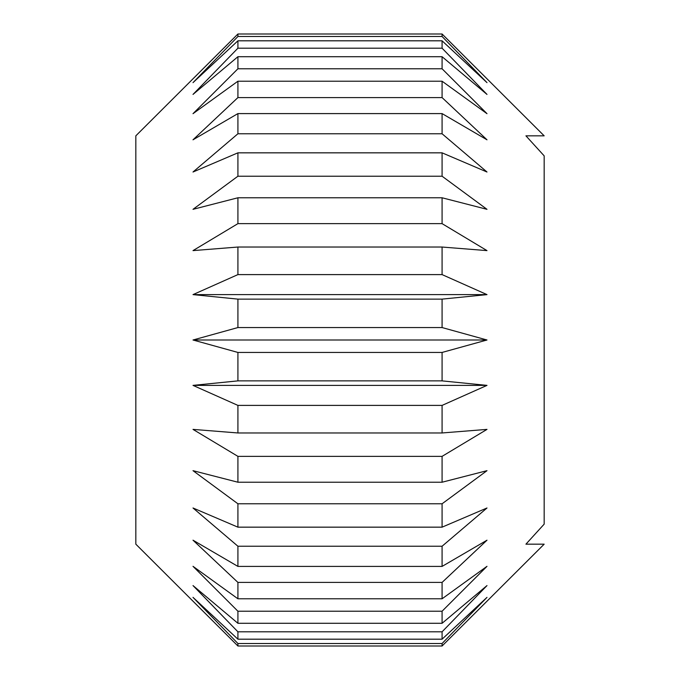 <?xml version="1.0" encoding="UTF-8"?>
<svg xmlns="http://www.w3.org/2000/svg" width="680" height="680" viewBox="0 0 680 680"><rect width="100%" height="100%" fill="white"/><g stroke="black" fill="none" stroke-linecap="round" stroke-linejoin="round"><path stroke-width="1.02" d="M544.17 524.135L544.17 155.864L525.929 135.83L544.17 135.83L442.085 34L237.915 34L237.915 36.49L193.001 82.637L237.915 40.808L237.915 48.195L193.001 94.427L237.915 56.712L237.915 68.773L193.001 113.679L237.915 81.218L237.915 97.588L193.001 139.808L237.915 113.594L237.915 133.773L193.001 172.014L237.915 152.839L237.915 176.222L193.001 209.329L237.915 197.778L237.915 223.644L193.001 250.614L237.915 247.035L237.915 274.601L193.001 294.618L237.915 299.124L237.915 327.556L193.001 340L237.915 352.444L237.915 380.876L193.001 385.381L237.915 405.399L237.915 432.964L193.001 429.386L237.915 456.356L237.915 482.222L193.001 470.671L237.915 503.778L237.915 527.162L193.001 507.986L237.915 546.227L237.915 566.406L193.001 540.192L237.915 582.412L237.915 598.783L193.001 566.321L237.915 611.226L237.915 623.288L193.001 585.573L237.915 631.805L237.915 639.192L193.001 597.363L237.915 643.51L237.915 646L135.83 544.17L135.83 135.83L237.915 34L442.085 34L442.085 36.49L486.999 82.637L442.085 40.808L442.085 48.195L486.999 94.427L442.085 56.712L442.085 68.773L486.999 113.679L442.085 81.218L442.085 97.588L486.999 139.808L442.085 113.594L442.085 133.773L486.999 172.014L442.085 152.839L442.085 176.222L486.999 209.329L442.085 197.778L442.085 223.644L486.999 250.614L442.085 247.035L442.085 274.601L486.999 294.618L442.085 299.124L442.085 327.556L486.999 340L442.085 352.444L442.085 380.876L486.999 385.381L442.085 405.399L442.085 432.964L486.999 429.386L442.085 456.356L442.085 482.222L486.999 470.671L442.085 503.778L442.085 527.162L486.999 507.986L442.085 546.227L442.085 566.406L486.999 540.192L442.085 582.412L442.085 598.783L486.999 566.321L442.085 611.226L442.085 623.288L486.999 585.573L442.085 631.805L442.085 639.192L486.999 597.363L442.085 643.51L442.085 646L544.17 544.17L525.929 544.17L544.17 524.135L525.929 544.17M237.915 646L442.085 646M237.915 643.51L442.085 643.51M237.915 639.192L442.085 639.192M237.915 631.805L442.085 631.805M237.915 623.288L442.085 623.288M237.915 611.226L442.085 611.226M237.915 598.783L442.085 598.783M237.915 582.412L442.085 582.412M237.915 566.406L442.085 566.406M237.915 546.227L442.085 546.227M237.915 527.162L442.085 527.162M237.915 503.778L442.085 503.778M237.915 482.222L442.085 482.222M237.915 456.356L442.085 456.356M237.915 432.964L442.085 432.964M237.915 405.399L442.085 405.399M193.001 385.381L486.999 385.381M237.915 380.876L442.085 380.876M237.915 352.444L442.085 352.444M193.001 340L486.999 340M237.915 327.556L442.085 327.556M237.915 299.124L442.085 299.124M193.001 294.618L486.999 294.618M237.915 274.601L442.085 274.601M237.915 247.035L442.085 247.035M237.915 223.644L442.085 223.644M237.915 197.778L442.085 197.778M237.915 176.222L442.085 176.222M237.915 152.839L442.085 152.839M237.915 133.773L442.085 133.773M237.915 113.594L442.085 113.594M237.915 97.588L442.085 97.588M237.915 81.218L442.085 81.218M237.915 68.773L442.085 68.773M237.915 56.712L442.085 56.712M237.915 48.195L442.085 48.195M237.915 40.808L442.085 40.808M237.915 36.49L442.085 36.49M525.929 135.83L544.17 155.864"/></g></svg>
